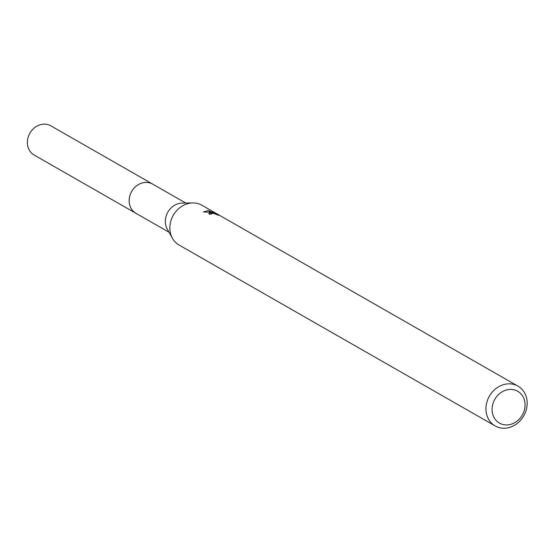 <?xml version="1.0" encoding="UTF-8"?>
<svg xmlns="http://www.w3.org/2000/svg" width="554" height="554" viewBox="0 0 554 554"><rect width="100%" height="100%" fill="white"/><g stroke="black" fill="none" stroke-linecap="round" stroke-linejoin="round"><path stroke-width="0.83" d="M169.039 232.244L135.924 213.297A16.821 14.522 -60.2 0 1 130.342 194.329A16.821 14.522 -60.2 0 1 147.44 182.467A16.821 14.522 -60.2 0 1 152.641 184.094L185.749 203.048M136.298 213.512A16.828 14.529 -60.2 0 1 130.238 194.565A16.828 14.529 -60.2 0 1 147.433 182.453A16.828 14.529 -60.2 0 1 153.015 184.309M495.165 425.943L179.087 245.048A22.943 19.806 -60.2 0 1 172.502 238.365A22.943 19.806 -60.2 0 1 173.291 215.298A22.943 19.806 -60.2 0 1 192.778 202.93A22.943 19.806 -60.2 0 1 194.786 203.006A22.943 19.806 -60.2 0 1 201.878 205.229L517.955 386.124A22.943 19.806 -60.2 0 1 525.573 411.982A22.943 19.806 -60.2 0 1 502.256 428.166A22.943 19.806 -60.2 0 1 495.165 425.943A22.943 19.806 -60.2 0 1 487.548 400.078A22.943 19.806 -60.2 0 1 510.864 383.901A22.943 19.806 -60.2 0 1 517.955 386.124M218.387 215.187L213.248 213.255L211.24 213.581L211.614 214.038A22.943 19.806 119.8 0 0 209.412 214.266L208.803 213.435L211.524 212.591L214.218 213.096L211.053 212.314L203.394 211.919L208.11 210.631L215.762 213.602L212.549 211.76L219.523 215.395M219.516 215.347L217.736 215.077M512.014 389.476A18.351 15.844 -60.2 0 1 524.707 408.665A18.351 15.844 -60.2 0 1 505.13 424.883A18.351 15.844 -60.2 0 1 492.437 405.694A18.351 15.844 -60.2 0 1 512.014 389.476M211.233 213.581L211.143 214.066L209.37 214.246M209.239 212.037L209.467 210.839M172.502 238.365L167.253 229.086A16.821 14.522 -60.2 0 1 167.834 212.175A16.821 14.522 -60.2 0 1 182.121 203.103L192.778 202.93M136.457 213.602A16.835 14.536 -60.2 0 1 135.91 213.304L34.133 155.037A16.821 14.522 -60.2 0 1 27.7 139.075A16.821 14.522 -60.2 0 1 50.843 125.834L152.641 184.08A16.835 14.536 -60.2 0 1 153.167 184.399M135.91 213.304A16.835 14.536 -60.2 0 1 129.47 197.328A16.835 14.536 -60.2 0 1 152.641 184.08"/></g></svg>
